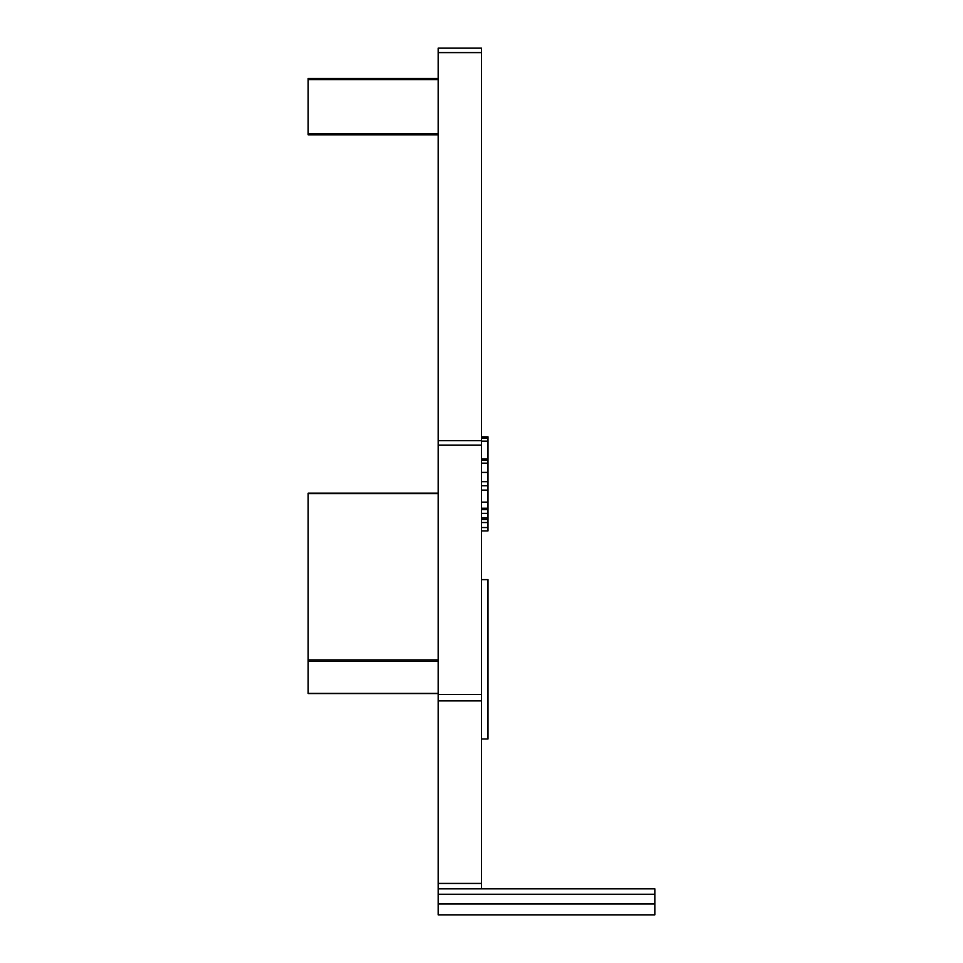 <?xml version="1.0" encoding="UTF-8"?>
<svg xmlns="http://www.w3.org/2000/svg" width="963" height="963" viewBox="0 0 963 963"><rect width="100%" height="100%" fill="white"/><g stroke="black" fill="none" stroke-linecap="round" stroke-linejoin="round"><path stroke-width="1.44" d="M481.5 888.849L481.5 883.432L438.165 883.432L438.165 914.85L654.84 914.85L654.84 904.016L438.165 904.016M481.5 883.432L481.5 48.15L438.165 48.15L438.165 883.432M438.165 888.849L654.84 888.849L654.84 904.016M438.165 693.348L308.16 693.348L308.16 493.152L438.165 493.357M438.165 78.485L308.16 78.485L308.16 134.82L438.165 134.82M481.5 738.97L488 738.97L488 579.618L481.5 579.618M488 526.713L488 530.902L481.5 530.902M488 508.356L488 517.986L481.5 517.986M488 517.986L488 527.543L481.5 527.543M488 513.351L481.5 513.351M481.5 436.817L488 436.817L488 458.882L481.5 458.882M488 509.559L481.5 509.559M488 458.882L488 481.693L481.5 481.693M488 481.693L488 485.725L481.5 485.725M488 485.725L488 490.095L481.5 490.095M488 490.095L488 508.223L481.5 508.223M488 508.223L488 509.198L481.5 509.198M481.5 52.604L438.165 52.604M481.5 445.087L438.165 445.087M481.5 694.516L438.165 694.516M481.5 700.895L438.165 700.895M654.84 894.266L438.165 894.266M438.165 659.908L308.16 659.908M438.165 661.425L308.16 661.425M438.165 493.598L308.16 493.598M438.165 79.568L308.16 79.568M438.165 133.737L308.16 133.737M488 519.454L481.5 519.454M488 522.524L481.5 522.524M488 438.033L481.5 438.033M488 441.15L481.5 441.15M488 460.073L481.5 460.073M488 463.167L481.5 463.167M488 472.412L481.5 472.412M488 502.132L481.5 502.132M481.5 440.633L438.165 440.633M438.165 693.553L308.16 693.553M438.165 493.152L308.16 493.152"/></g></svg>
